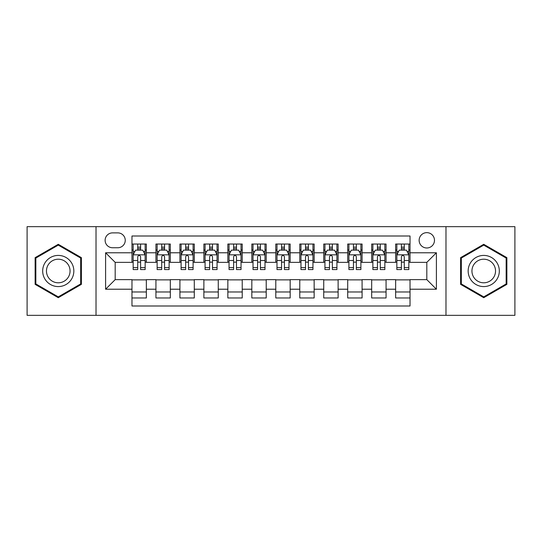 <?xml version="1.0" encoding="UTF-8"?>
<svg xmlns="http://www.w3.org/2000/svg" width="542" height="542" viewBox="0 0 542 542"><rect width="100%" height="100%" fill="white"/><g stroke="black" fill="none" stroke-linecap="round" stroke-linejoin="round"><path stroke-width="0.81" d="M426.811 232.647A7.669 7.669 0 0 0 419.135 240.316A7.669 7.669 0 0 0 426.811 247.985A7.669 7.669 0 0 0 434.481 240.316A7.669 7.669 0 0 0 426.811 232.647M445.985 315.342L514.9 315.342L514.9 226.658L445.985 226.658L445.985 315.342L96.015 315.342L96.015 226.658L27.1 226.658L27.1 315.342L96.015 315.342M410.03 244.035L395.646 244.035L395.646 252.782L386.06 252.782L386.06 262.369L395.646 262.369L395.646 252.782M386.06 252.782L386.06 244.035L371.677 244.035L371.677 252.782L362.09 252.782L362.09 262.369L371.677 262.369L371.677 252.782M362.09 252.782L362.09 244.035L347.707 244.035L347.707 252.782L338.12 252.782L338.12 262.369L347.707 262.369L347.707 252.782M338.12 252.782L338.12 244.035L323.737 244.035L323.737 252.782L314.15 252.782L314.15 262.369L323.737 262.369L323.737 252.782M314.15 252.782L314.15 244.035L299.767 244.035L299.767 252.782L290.173 252.782L290.173 262.369L299.767 262.369L299.767 252.782M290.173 252.782L290.173 244.035L275.797 244.035L275.797 252.782L266.203 252.782L266.203 262.369L275.797 262.369L275.797 252.782M266.203 252.782L266.203 244.035L251.827 244.035L251.827 252.782L242.233 252.782L242.233 262.369L251.827 262.369L251.827 252.782M242.233 252.782L242.233 244.035L227.85 244.035L227.85 252.782L218.263 252.782L218.263 262.369L227.85 262.369L227.85 252.782M218.263 252.782L218.263 244.035L203.88 244.035L203.88 252.782L194.293 252.782L194.293 262.369L203.88 262.369L203.88 252.782M194.293 252.782L194.293 244.035L179.91 244.035L179.91 252.782L170.323 252.782L170.323 262.369L179.91 262.369L179.91 252.782M170.323 252.782L170.323 244.035L155.94 244.035L155.94 262.369L146.354 262.369L146.354 244.035L131.97 244.035M131.97 297.964L146.354 297.964L146.354 279.631L155.94 279.631L155.94 297.964L170.323 297.964L170.323 279.631L179.91 279.631L179.91 289.218L170.323 289.218M179.91 289.218L179.91 297.964L194.293 297.964L194.293 279.631L203.88 279.631L203.88 289.218L194.293 289.218M203.88 289.218L203.88 297.964L218.263 297.964L218.263 279.631L227.85 279.631L227.85 289.218L218.263 289.218M227.85 289.218L227.85 297.964L242.233 297.964L242.233 279.631L251.827 279.631L251.827 289.218L242.233 289.218M251.827 289.218L251.827 297.964L266.203 297.964L266.203 279.631L275.797 279.631L275.797 289.218L266.203 289.218M275.797 289.218L275.797 297.964L290.173 297.964L290.173 279.631L299.767 279.631L299.767 289.218L290.173 289.218M299.767 289.218L299.767 297.964L314.15 297.964L314.15 279.631L323.737 279.631L323.737 289.218L314.15 289.218M323.737 289.218L323.737 297.964L338.12 297.964L338.12 279.631L347.707 279.631L347.707 289.218L338.12 289.218M347.707 289.218L347.707 297.964L362.09 297.964L362.09 279.631L371.677 279.631L371.677 289.218L362.09 289.218M371.677 289.218L371.677 297.964L386.06 297.964L386.06 279.631L395.646 279.631L395.646 289.218L386.06 289.218M112.553 247.748L117.831 247.748A7.432 7.432 0 0 0 125.256 240.316A7.432 7.432 0 0 0 117.831 232.884L112.553 232.884A7.432 7.432 0 0 0 105.121 240.316A7.432 7.432 0 0 0 112.553 247.748M445.985 226.658L96.015 226.658M410.03 252.782L410.03 236L131.97 236L131.97 262.369L115.189 262.369L115.189 279.631L131.97 279.631L131.97 306L410.03 306L410.03 279.631L426.811 279.631L426.811 262.369L410.03 262.369L410.03 252.782L436.398 252.782L436.398 289.218L410.03 289.218M131.97 289.218L105.602 289.218L105.602 252.782L131.97 252.782M395.646 289.218L395.646 297.964L410.03 297.964M131.97 250.025L133.169 250.025M137.722 250.025L140.602 250.025M145.154 250.025L146.354 250.025M131.97 262.132L133.169 262.132M137.722 262.132L140.602 262.132M145.154 262.132L146.354 262.132M131.97 279.868L146.354 279.868M131.97 291.975L146.354 291.975M155.94 262.132L157.139 262.132M161.692 262.132L164.572 262.132M169.124 262.132L170.323 262.132M155.94 250.025L157.139 250.025M161.692 250.025L164.572 250.025M169.124 250.025L170.323 250.025M155.94 279.868L170.323 279.868M155.94 291.975L170.323 291.975M179.91 279.868L194.293 279.868M179.91 291.975L194.293 291.975M179.91 250.025L181.109 250.025M185.662 250.025L188.541 250.025M193.094 250.025L194.293 250.025M179.91 262.132L181.109 262.132M185.662 262.132L188.541 262.132M193.094 262.132L194.293 262.132M203.88 279.868L218.263 279.868M203.88 291.975L218.263 291.975M203.88 250.025L205.079 250.025M209.639 250.025L212.511 250.025M217.064 250.025L218.263 250.025M203.88 262.132L205.079 262.132M209.639 262.132L212.511 262.132M217.064 262.132L218.263 262.132M227.85 279.868L242.233 279.868M227.85 291.975L242.233 291.975M227.85 250.025L229.049 250.025M233.609 250.025L236.481 250.025M241.034 250.025L242.233 250.025M227.85 262.132L229.049 262.132M233.609 262.132L236.481 262.132M241.034 262.132L242.233 262.132M251.827 279.868L266.203 279.868M251.827 291.975L266.203 291.975M251.827 250.025L253.019 250.025M257.579 250.025L260.451 250.025M265.004 250.025L266.203 250.025M251.827 262.132L253.019 262.132M257.579 262.132L260.451 262.132M265.004 262.132L266.203 262.132M275.797 279.868L290.173 279.868M275.797 291.975L290.173 291.975M275.797 250.025L276.996 250.025M281.549 250.025L284.421 250.025M288.981 250.025L290.173 250.025M275.797 262.132L276.996 262.132M281.549 262.132L284.421 262.132M288.981 262.132L290.173 262.132M299.767 279.868L314.15 279.868M299.767 291.975L314.15 291.975M299.767 250.025L300.966 250.025M305.519 250.025L308.391 250.025M312.951 250.025L314.15 250.025M299.767 262.132L300.966 262.132M305.519 262.132L308.391 262.132M312.951 262.132L314.15 262.132M323.737 279.868L338.12 279.868M323.737 291.975L338.12 291.975M323.737 250.025L324.936 250.025M329.489 250.025L332.361 250.025M336.921 250.025L338.12 250.025M323.737 262.132L324.936 262.132M329.489 262.132L332.361 262.132M336.921 262.132L338.12 262.132M347.707 279.868L362.09 279.868M347.707 291.975L362.09 291.975M347.707 250.025L348.906 250.025M353.459 250.025L356.338 250.025M360.891 250.025L362.09 250.025M347.707 262.132L348.906 262.132M353.459 262.132L356.338 262.132M360.891 262.132L362.09 262.132M371.677 279.868L386.06 279.868M371.677 291.975L386.06 291.975M371.677 250.025L372.876 250.025M377.428 250.025L380.308 250.025M384.861 250.025L386.06 250.025M371.677 262.132L372.876 262.132M377.428 262.132L380.308 262.132M384.861 262.132L386.06 262.132M395.646 279.868L410.03 279.868M395.646 291.975L410.03 291.975M395.646 250.025L396.846 250.025M401.398 250.025L404.278 250.025M408.831 250.025L410.03 250.025M395.646 262.132L396.846 262.132M401.398 262.132L404.278 262.132M408.831 262.132L410.03 262.132M115.189 262.369L105.602 252.782M115.189 279.631L105.602 289.218M436.398 252.782L426.811 262.369M436.398 289.218L426.811 279.631M58.265 297.707L81.395 284.354L81.395 257.646L58.265 244.293L35.128 257.646L35.128 284.354L58.265 297.707M506.872 257.646L483.735 244.293L460.605 257.646L460.605 284.354L483.735 297.707L506.872 284.354L506.872 257.646M140.602 247.152L137.722 247.152M145.154 267.606L140.602 267.606L140.602 269.564L145.154 269.564L145.154 254.936L142.756 250.147L135.568 250.147L133.169 254.936L133.169 269.564L137.722 269.564L137.722 267.606L133.169 267.606M133.169 254.936L133.169 244.035M145.154 254.936L145.154 244.035M137.722 250.147L137.722 244.035M140.602 244.035L140.602 250.147M140.602 267.606L140.602 256.739C139.64 254.889 138.684 254.889 137.722 256.739L137.722 267.606M58.265 255.417A15.582 15.582 0 0 0 42.682 271A15.582 15.582 0 0 0 58.265 286.582A15.582 15.582 0 0 0 73.841 271A15.582 15.582 0 0 0 58.265 255.417M58.265 259.205A11.795 11.795 0 0 0 46.463 271A11.795 11.795 0 0 0 58.265 282.795A11.795 11.795 0 0 0 70.06 271A11.795 11.795 0 0 0 58.265 259.205M80.677 283.94L58.265 296.88L35.847 283.94L35.847 258.06L58.265 245.12L80.677 258.06L80.677 283.94M470.246 263.209A15.582 15.582 0 0 0 475.951 284.496A15.582 15.582 0 0 0 497.231 278.791A15.582 15.582 0 0 0 491.526 257.504A15.582 15.582 0 0 0 470.246 263.209M473.525 265.099A11.795 11.795 0 0 0 477.841 281.217A11.795 11.795 0 0 0 493.952 276.901A11.795 11.795 0 0 0 489.636 260.783A11.795 11.795 0 0 0 473.525 265.099M506.153 258.06L506.153 283.94L483.735 296.88L461.323 283.94L461.323 258.06L483.735 245.12L506.153 258.06M164.572 247.152L161.692 247.152M169.124 267.606L164.572 267.606L164.572 269.564L169.124 269.564L169.124 254.936L166.726 250.147L159.538 250.147L157.139 254.936L157.139 269.564L161.692 269.564L161.692 267.606L157.139 267.606M157.139 254.936L157.139 244.035M169.124 254.936L169.124 244.035M161.692 250.147L161.692 244.035M164.572 244.035L164.572 250.147M164.572 267.606L164.572 256.739C163.616 254.889 162.654 254.889 161.692 256.739L161.692 267.606M188.541 247.152L185.662 247.152M193.094 267.606L188.541 267.606L188.541 269.564L193.094 269.564L193.094 254.936L190.696 250.147L183.508 250.147L181.109 254.936L181.109 269.564L185.662 269.564L185.662 267.606L181.109 267.606M181.109 254.936L181.109 244.035M193.094 254.936L193.094 244.035M185.662 250.147L185.662 244.035M188.541 244.035L188.541 250.147M188.541 267.606L188.541 256.739C187.586 254.889 186.624 254.889 185.662 256.739L185.662 267.606M212.511 247.152L209.639 247.152M217.064 267.606L212.511 267.606L212.511 269.564L217.064 269.564L217.064 254.936L214.673 250.147L207.478 250.147L205.079 254.936L205.079 269.564L209.639 269.564L209.639 267.606L205.079 267.606M205.079 254.936L205.079 244.035M217.064 254.936L217.064 244.035M209.639 250.147L209.639 244.035M212.511 244.035L212.511 250.147M212.511 267.606L212.511 256.739C211.556 254.889 210.594 254.889 209.639 256.739L209.639 267.606M236.481 247.152L233.609 247.152M241.034 267.606L236.481 267.606L236.481 269.564L241.034 269.564L241.034 254.936L238.643 250.147L231.448 250.147L229.049 254.936L229.049 269.564L233.609 269.564L233.609 267.606L229.049 267.606M229.049 254.936L229.049 244.035M241.034 254.936L241.034 244.035M233.609 250.147L233.609 244.035M236.481 244.035L236.481 250.147M236.481 267.606L236.481 256.739C235.526 254.889 234.564 254.889 233.609 256.739L233.609 267.606M260.451 247.152L257.579 247.152M265.004 267.606L260.451 267.606L260.451 269.564L265.004 269.564L265.004 254.936L262.613 250.147L255.417 250.147L253.019 254.936L253.019 269.564L257.579 269.564L257.579 267.606L253.019 267.606M253.019 254.936L253.019 244.035M265.004 254.936L265.004 244.035M257.579 250.147L257.579 244.035M260.451 244.035L260.451 250.147M260.451 267.606L260.451 256.739C259.496 254.889 258.534 254.889 257.579 256.739L257.579 267.606M284.421 247.152L281.549 247.152M288.981 267.606L284.421 267.606L284.421 269.564L288.981 269.564L288.981 254.936L286.582 250.147L279.387 250.147L276.996 254.936L276.996 269.564L281.549 269.564L281.549 267.606L276.996 267.606M276.996 254.936L276.996 244.035M288.981 254.936L288.981 244.035M281.549 250.147L281.549 244.035M284.421 244.035L284.421 250.147M284.421 267.606L284.421 256.739C283.466 254.889 282.504 254.889 281.549 256.739L281.549 267.606M308.391 247.152L305.519 247.152M312.951 267.606L308.391 267.606L308.391 269.564L312.951 269.564L312.951 254.936L310.552 250.147L303.357 250.147L300.966 254.936L300.966 269.564L305.519 269.564L305.519 267.606L300.966 267.606M300.966 254.936L300.966 244.035M312.951 254.936L312.951 244.035M305.519 250.147L305.519 244.035M308.391 244.035L308.391 250.147M308.391 267.606L308.391 256.739C307.436 254.889 306.481 254.889 305.519 256.739L305.519 267.606M332.361 247.152L329.489 247.152M336.921 267.606L332.361 267.606L332.361 269.564L336.921 269.564L336.921 254.936L334.522 250.147L327.327 250.147L324.936 254.936L324.936 269.564L329.489 269.564L329.489 267.606L324.936 267.606M324.936 254.936L324.936 244.035M336.921 254.936L336.921 244.035M329.489 250.147L329.489 244.035M332.361 244.035L332.361 250.147M332.361 267.606L332.361 256.739C331.406 254.889 330.451 254.889 329.489 256.739L329.489 267.606M356.338 247.152L353.459 247.152M360.891 267.606L356.338 267.606L356.338 269.564L360.891 269.564L360.891 254.936L358.492 250.147L351.304 250.147L348.906 254.936L348.906 269.564L353.459 269.564L353.459 267.606L348.906 267.606M348.906 254.936L348.906 244.035M360.891 254.936L360.891 244.035M353.459 250.147L353.459 244.035M356.338 244.035L356.338 250.147M356.338 267.606L356.338 256.739C355.376 254.889 354.421 254.889 353.459 256.739L353.459 267.606M380.308 247.152L377.428 247.152M384.861 267.606L380.308 267.606L380.308 269.564L384.861 269.564L384.861 254.936L382.462 250.147L375.274 250.147L372.876 254.936L372.876 269.564L377.428 269.564L377.428 267.606L372.876 267.606M372.876 254.936L372.876 244.035M384.861 254.936L384.861 244.035M377.428 250.147L377.428 244.035M380.308 244.035L380.308 250.147M380.308 267.606L380.308 256.739C379.346 254.889 378.391 254.889 377.428 256.739L377.428 267.606M404.278 247.152L401.398 247.152M408.831 267.606L404.278 267.606L404.278 269.564L408.831 269.564L408.831 254.936L406.432 250.147L399.244 250.147L396.846 254.936L396.846 269.564L401.398 269.564L401.398 267.606L396.846 267.606M396.846 254.936L396.846 244.035M408.831 254.936L408.831 244.035M401.398 250.147L401.398 244.035M404.278 244.035L404.278 250.147M404.278 267.606L404.278 256.739C403.316 254.889 402.36 254.889 401.398 256.739L401.398 267.606M155.94 289.218L146.354 289.218M155.94 252.782L146.354 252.782M145.093 254.821L133.23 254.821M133.169 251.468L134.904 251.468M143.42 251.468L145.154 251.468M137.722 260.499L133.169 260.499M145.154 260.499L140.602 260.499M140.602 248.676L137.722 248.676M169.063 254.821L157.2 254.821M157.139 251.468L158.881 251.468M167.39 251.468L169.124 251.468M161.692 260.499L157.139 260.499M169.124 260.499L164.572 260.499M164.572 248.676L161.692 248.676M193.033 254.821L181.17 254.821M181.109 251.468L182.85 251.468M191.36 251.468L193.094 251.468M185.662 260.499L181.109 260.499M193.094 260.499L188.541 260.499M188.541 248.676L185.662 248.676M217.003 254.821L205.14 254.821M205.079 251.468L206.82 251.468M215.33 251.468L217.064 251.468M209.639 260.499L205.079 260.499M217.064 260.499L212.511 260.499M212.511 248.676L209.639 248.676M240.98 254.821L229.11 254.821M229.049 251.468L230.79 251.468M239.3 251.468L241.034 251.468M233.609 260.499L229.049 260.499M241.034 260.499L236.481 260.499M236.481 248.676L233.609 248.676M264.95 254.821L253.08 254.821M253.019 251.468L254.76 251.468M263.27 251.468L265.004 251.468M257.579 260.499L253.019 260.499M265.004 260.499L260.451 260.499M260.451 248.676L257.579 248.676M288.92 254.821L277.05 254.821M276.996 251.468L278.73 251.468M287.24 251.468L288.981 251.468M281.549 260.499L276.996 260.499M288.981 260.499L284.421 260.499M284.421 248.676L281.549 248.676M312.89 254.821L301.02 254.821M300.966 251.468L302.7 251.468M311.21 251.468L312.951 251.468M305.519 260.499L300.966 260.499M312.951 260.499L308.391 260.499M308.391 248.676L305.519 248.676M336.86 254.821L324.997 254.821M324.936 251.468L326.67 251.468M335.18 251.468L336.921 251.468M329.489 260.499L324.936 260.499M336.921 260.499L332.361 260.499M332.361 248.676L329.489 248.676M360.83 254.821L348.967 254.821M348.906 251.468L350.64 251.468M359.15 251.468L360.891 251.468M353.459 260.499L348.906 260.499M360.891 260.499L356.338 260.499M356.338 248.676L353.459 248.676M384.8 254.821L372.937 254.821M372.876 251.468L374.61 251.468M383.119 251.468L384.861 251.468M377.428 260.499L372.876 260.499M384.861 260.499L380.308 260.499M380.308 248.676L377.428 248.676M408.77 254.821L396.907 254.821M396.846 251.468L398.58 251.468M407.096 251.468L408.831 251.468M401.398 260.499L396.846 260.499M408.831 260.499L404.278 260.499M404.278 248.676L401.398 248.676"/></g></svg>
